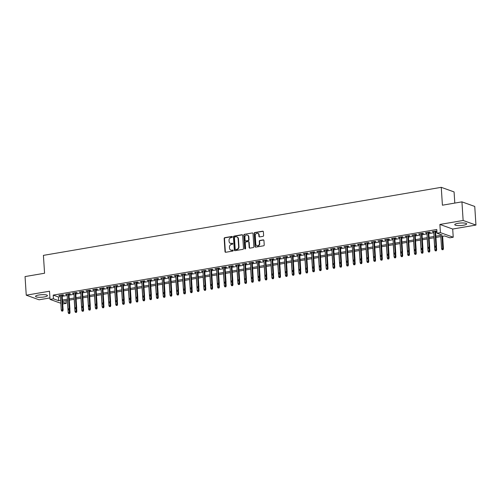 <?xml version="1.0" encoding="UTF-8"?>
<svg xmlns="http://www.w3.org/2000/svg" width="501" height="501" viewBox="0 0 501 501"><rect width="100%" height="100%" fill="white"/><g stroke="black" fill="none" stroke-linecap="round" stroke-linejoin="round"><path stroke-width="0.75" d="M232.358 236.885A0.526 0.457 -70.3 0 0 231.857 236.453L224.78 237.668A0.751 0.658 -70.3 0 0 224.16 238.507L225.012 251.665A0.751 0.658 -70.3 0 0 225.726 252.279L232.802 251.07A0.526 0.457 -70.3 0 0 232.74 250.049L231.819 250.206A2.399 2.104 -70.3 0 1 229.539 248.227L229.464 247.131A2.399 2.104 -70.3 0 1 231.449 244.432L232.364 244.275A0.526 0.457 -70.3 0 0 232.295 243.248L231.381 243.405A2.399 2.104 -70.3 0 1 229.095 241.432L229.026 240.336A2.399 2.104 -70.3 0 1 231.011 237.637L231.925 237.48A0.526 0.457 -70.3 0 0 232.358 236.885M231.857 236.453L232.207 236.578A0.526 0.457 -70.3 0 0 232.207 236.578L225.124 237.787A0.751 0.658 -70.3 0 0 224.504 238.633L225.356 251.79A0.751 0.658 -70.3 0 0 225.607 252.291M232.74 250.049L233.084 250.168A0.526 0.457 -70.3 0 0 233.084 250.168L231.819 250.206M232.295 243.248L232.646 243.373A0.526 0.457 -70.3 0 0 232.646 243.373L231.381 243.405M458.014 223.308A5.956 1.271 176.3 0 0 454.77 224.661A5.956 1.271 176.3 0 0 463.419 225.243A5.956 1.271 176.3 0 0 466.663 223.891A5.956 1.271 176.3 0 0 458.014 223.308M38.784 295.008A5.956 1.271 176.3 0 0 35.54 296.36A5.956 1.271 176.3 0 0 44.188 296.949A5.956 1.271 176.3 0 0 47.432 295.596A5.956 1.271 176.3 0 0 38.784 295.008M262.994 236.34A0.751 0.658 -70.3 0 0 263.614 235.495L263.376 231.8A0.751 0.658 -70.3 0 0 262.662 231.186L254.796 232.533A0.751 0.658 -70.3 0 0 254.182 233.378L255.028 246.53A0.751 0.658 -70.3 0 0 255.742 247.143L263.607 245.803A0.751 0.658 -70.3 0 0 264.227 244.958L263.939 240.499A0.751 0.658 -70.3 0 0 263.225 239.885L259.862 240.455A0.751 0.658 -70.3 0 0 259.242 241.3L259.386 243.511A2.004 1.76 -70.3 0 1 255.817 244.125L255.26 235.464A2.004 1.76 -70.3 0 1 258.823 234.85L258.917 236.297A0.751 0.658 -70.3 0 0 259.631 236.91L262.994 236.34M461.935 201.859L474.748 206.45L475.95 225.062L463.137 220.471L461.935 201.859L442.414 205.197L441.256 187.33L43.412 255.372L44.57 273.239L25.05 276.577L26.252 295.189L49.505 291.213L50.037 299.404L53.432 298.821L53.187 295.102L436.778 229.496L437.016 233.222L440.41 232.639L453.23 237.23L449.829 237.812L444.637 235.952L435.939 237.436M463.137 220.471L439.884 224.448L440.41 232.639M242.653 235.345A0.751 0.658 -70.3 0 0 241.939 234.731L234.073 236.077A0.751 0.658 -70.3 0 0 233.453 236.923L234.305 250.074A0.751 0.658 -70.3 0 0 235.019 250.688L242.885 249.348A0.751 0.658 -70.3 0 0 243.505 248.502L242.653 235.345M244.438 234.305L252.297 232.959A0.751 0.658 -70.3 0 1 253.011 233.572L253.863 246.73A0.751 0.658 -70.3 0 1 253.243 247.575L249.88 248.152A0.751 0.658 -70.3 0 1 249.166 247.532L248.822 242.196A0.751 0.658 -70.3 0 0 248.108 241.582L245.878 241.964A0.751 0.658 -70.3 0 0 245.258 242.81L245.615 248.364A0.526 0.457 -70.3 0 1 244.682 248.521L243.818 235.151A0.751 0.658 -70.3 0 1 244.438 234.305L252.297 232.959M26.252 295.189L39.065 299.786L49.943 297.926M62.155 295.358L63.696 295.089L62.832 294.782L58.755 295.477L60.327 295.665M68.944 294.193L70.484 293.93L69.62 293.617L65.543 294.319L67.115 294.507M75.732 293.035L77.273 292.772L76.409 292.459L72.332 293.154L73.904 293.348M82.521 291.87L84.062 291.607L83.197 291.3L79.12 291.995L80.699 292.183M89.31 290.712L90.85 290.448L89.986 290.135L85.915 290.837L87.487 291.025M96.098 289.553L97.639 289.284L96.774 288.977L92.704 289.672L94.276 289.86M102.887 288.388L104.427 288.125L103.563 287.812L99.492 288.513L101.064 288.701M109.675 287.23L111.222 286.967L110.352 286.653L106.281 287.349L107.853 287.543M116.464 286.065L118.011 285.802L117.14 285.495L113.069 286.19L114.641 286.378M123.252 284.906L124.799 284.643L123.935 284.33L119.858 285.025L121.43 285.219M130.047 283.741L131.588 283.478L130.723 283.171L126.647 283.867L128.218 284.054M136.836 282.583L138.376 282.32L137.512 282.007L133.435 282.708L135.007 282.896M143.624 281.424L145.165 281.161L144.301 280.848L140.224 281.543L141.796 281.731M150.413 280.259L151.953 279.996L151.089 279.69L147.012 280.385L148.584 280.573M157.201 279.101L158.742 278.838L157.878 278.525L153.807 279.22L155.379 279.414M163.99 277.936L165.53 277.673L164.666 277.366L160.596 278.061L162.167 278.249M170.778 276.777L172.319 276.514L171.455 276.201L167.384 276.903L168.956 277.091M177.567 275.619L179.114 275.35L178.243 275.043L174.173 275.738L175.745 275.926M184.355 274.454L185.902 274.191L185.032 273.878L180.961 274.579L182.533 274.767M191.144 273.295L192.691 273.032L191.82 272.719L187.75 273.414L189.322 273.609M197.933 272.131L199.479 271.868L198.615 271.561L194.538 272.256L196.11 272.444M204.727 270.972L206.268 270.709L205.404 270.396L201.327 271.091L202.899 271.285M211.516 269.814L213.057 269.544L212.192 269.237L208.115 269.933L209.687 270.12M218.304 268.649L219.845 268.386L218.981 268.073L214.904 268.774L216.476 268.962M225.093 267.49L226.634 267.227L225.769 266.914L221.699 267.609L223.271 267.803M231.882 266.325L233.422 266.062L232.558 265.755L228.487 266.451L230.059 266.638M238.67 265.167L240.211 264.904L239.346 264.591L235.276 265.286L236.848 265.48M245.459 264.002L247.006 263.739L246.135 263.432L242.064 264.127L243.636 264.315M252.247 262.843L253.794 262.58L252.924 262.267L248.853 262.969L250.425 263.157M259.036 261.685L260.583 261.416L259.712 261.109L255.642 261.804L257.213 261.992M265.824 260.52L267.371 260.257L266.507 259.95L262.43 260.645L264.002 260.833M272.619 259.361L274.16 259.098L273.295 258.785L269.219 259.48L270.79 259.675M279.408 258.197L280.948 257.934L280.084 257.627L276.007 258.322L277.579 258.51M286.196 257.038L287.737 256.775L286.873 256.462L282.796 257.163L284.368 257.351M292.985 255.879L294.525 255.61L293.661 255.303L289.584 255.998L291.162 256.186M299.773 254.715L301.314 254.452L300.45 254.139L296.379 254.84L297.951 255.028M306.562 253.556L308.102 253.293L307.238 252.98L303.168 253.675L304.74 253.869M313.35 252.391L314.891 252.128L314.027 251.821L309.956 252.517L311.528 252.704M320.139 251.233L321.686 250.97L320.815 250.657L316.745 251.352L318.317 251.546M326.928 250.074L328.474 249.805L327.604 249.498L323.533 250.193L325.105 250.381M333.716 248.909L335.263 248.646L334.399 248.333L330.322 249.035L331.894 249.222M340.511 247.751L342.051 247.488L341.187 247.175L337.11 247.87L338.682 248.064M347.299 246.586L348.84 246.323L347.976 246.016L343.899 246.711L345.471 246.899M354.088 245.427L355.629 245.164L354.764 244.851L350.687 245.546L352.259 245.74M360.877 244.263L362.417 244L361.553 243.693L357.476 244.388L359.048 244.576M367.665 243.104L369.206 242.841L368.341 242.528L364.271 243.229L365.843 243.417M374.454 241.945L375.994 241.676L375.13 241.369L371.059 242.064L372.631 242.252M381.242 240.781L382.783 240.518L381.919 240.211L377.848 240.906L379.42 241.094M388.031 239.622L389.578 239.359L388.707 239.046L384.636 239.741L386.208 239.935M394.819 238.457L396.366 238.194L395.496 237.887L391.425 238.582L392.997 238.77M401.608 237.299L403.155 237.036L402.284 236.722L398.214 237.424L399.785 237.612M408.396 236.14L409.943 235.871L409.079 235.564L405.002 236.259L406.574 236.447M415.191 234.975L416.732 234.712L415.868 234.399L411.791 235.101L413.363 235.288M421.98 233.817L423.52 233.554L422.656 233.241L418.579 233.936L420.151 234.13M428.768 232.652L430.309 232.389L429.445 232.082L425.368 232.777L426.94 232.965M53.187 295.102L58.385 296.961L60.389 296.617M62.212 296.31L67.178 295.458M69 295.145L73.966 294.3M75.795 293.987L80.755 293.135M82.584 292.822L87.543 291.977M89.372 291.663L94.338 290.812M96.161 290.505L101.127 289.653M102.949 289.34L107.915 288.495M109.738 288.181L114.704 287.33M116.526 287.017L121.492 286.171M123.315 285.858L128.281 285.006M130.103 284.693L135.07 283.848M136.892 283.535L141.858 282.683M143.687 282.376L148.647 281.524M150.475 281.211L155.435 280.366M157.264 280.053L162.23 279.201M164.052 278.888L169.019 278.042M170.841 277.729L175.807 276.878M177.63 276.571L182.596 275.719M184.418 275.406L189.384 274.561M191.207 274.247L196.173 273.396M197.995 273.083L202.961 272.237M204.784 271.924L209.75 271.072M211.579 270.765L216.538 269.914M218.367 269.601L223.327 268.755M225.156 268.442L230.116 267.59M231.944 267.277L236.91 266.432M238.733 266.119L243.699 265.267M245.521 264.954L250.487 264.108M252.31 263.795L257.276 262.944M259.098 262.637L264.065 261.785M265.887 261.472L270.853 260.626M272.676 260.313L277.642 259.462M279.464 259.149L284.43 258.303M286.259 257.99L291.219 257.138M293.047 256.831L298.007 255.98M299.836 255.667L304.802 254.821M306.625 254.508L311.591 253.656M313.413 253.343L318.379 252.498M320.202 252.185L325.168 251.333M326.99 251.026L331.956 250.174M333.779 249.861L338.745 249.016M340.567 248.703L345.533 247.851M347.356 247.538L352.322 246.692M354.151 246.379L359.111 245.528M360.939 245.214L365.899 244.369M367.728 244.056L372.694 243.204M374.516 242.897L379.482 242.046M381.305 241.732L386.271 240.887M388.093 240.574L393.06 239.722M394.882 239.409L399.848 238.564M401.67 238.251L406.637 237.399M408.459 237.092L413.425 236.24M415.248 235.927L420.214 235.082M422.036 234.769L427.002 233.917M428.831 233.604L433.791 232.758M435.62 232.445L436.953 232.214M436.885 231.149L432.163 231.612L433.734 231.806M435.557 231.493L436.891 231.262M454.795 203.08L454.075 191.921L441.256 187.33M439.884 224.448L452.697 229.038L475.95 225.062M452.697 229.038L453.23 237.23M66.069 300.694L66.245 303.418L62.706 303.944M435.857 236.165L442.214 235.082L437.016 233.222M53.432 298.821L58.623 300.688L60.634 300.343M62.456 300.03L67.422 299.178M69.244 298.872L74.211 298.02M76.033 297.707L80.999 296.861M82.822 296.548L87.788 295.696M89.61 295.383L94.576 294.538M96.399 294.225L101.365 293.373M103.187 293.066L108.153 292.215M109.976 291.901L114.942 291.056M116.771 290.743L121.73 289.891M123.559 289.578L128.519 288.733M130.348 288.419L135.314 287.568M137.136 287.261L142.102 286.409M143.925 286.096L148.891 285.251M150.713 284.937L155.679 284.086M157.502 283.773L162.468 282.927M164.29 282.614L169.257 281.762M171.079 281.449L176.045 280.604M177.868 280.291L182.834 279.439M184.662 279.132L189.622 278.28M191.451 277.967L196.411 277.122M198.239 276.809L203.206 275.957M205.028 275.644L209.994 274.798M211.817 274.485L216.783 273.634M218.605 273.327L223.571 272.475M225.394 272.162L230.36 271.317M232.182 271.003L237.148 270.152M238.971 269.839L243.937 268.993M245.759 268.68L250.725 267.828M252.554 267.515L257.514 266.67M259.343 266.357L264.303 265.505M266.131 265.198L271.097 264.346M272.92 264.033L277.886 263.188M279.708 262.875L284.674 262.023M286.497 261.71L291.463 260.864M293.285 260.551L298.252 259.7M300.074 259.393L305.04 258.541M306.863 258.228L311.829 257.382M313.651 257.069L318.617 256.218M320.44 255.905L325.406 255.059M327.234 254.746L332.194 253.894M334.023 253.587L338.983 252.736M340.812 252.423L345.778 251.577M347.6 251.264L352.566 250.412M354.389 250.099L359.355 249.254M361.177 248.941L366.143 248.089M367.966 247.776L372.932 246.93M374.754 246.617L379.72 245.766M381.543 245.459L386.509 244.607M388.331 244.294L393.298 243.448M395.126 243.135L400.086 242.284M401.915 241.97L406.875 241.125M408.703 240.812L413.669 239.96M415.492 239.653L420.458 238.802M422.28 238.489L427.247 237.643M429.069 237.33L434.035 236.478M60.821 303.268L50.037 299.404M62.587 302.103L66.245 303.418M434.117 237.75L429.15 238.595M427.328 238.908L422.362 239.76M420.539 240.073L415.573 240.918M413.751 241.231L408.785 242.083M406.962 242.396L401.996 243.242M400.167 243.555L395.208 244.407M393.379 244.713L388.419 245.565M386.59 245.878L381.624 246.724M379.802 247.037L374.836 247.889M373.013 248.202L368.047 249.047M366.225 249.36L361.259 250.212M359.436 250.519L354.47 251.37M352.648 251.684L347.681 252.529M345.859 252.842L340.893 253.694M339.071 254.007L334.104 254.852M332.276 255.166L327.316 256.017M325.487 256.324L320.527 257.176M318.699 257.489L313.732 258.334M311.91 258.648L306.944 259.499M305.122 259.812L300.155 260.658M298.333 260.971L293.367 261.823M291.544 262.136L286.578 262.981M284.756 263.294L279.79 264.146M277.967 264.453L273.001 265.305M271.179 265.618L266.213 266.463M264.39 266.776L259.424 267.628M257.595 267.941L252.636 268.786M250.807 269.1L245.847 269.951M244.018 270.258L239.052 271.11M237.23 271.423L232.264 272.268M230.441 272.582L225.475 273.433M223.653 273.746L218.686 274.592M216.864 274.905L211.898 275.757M210.076 276.064L205.109 276.915M203.287 277.228L198.321 278.074M196.498 278.387L191.532 279.239M189.704 279.552L184.744 280.397M182.915 280.71L177.955 281.562M176.127 281.875L171.16 282.721M169.338 283.034L164.372 283.885M162.549 284.192L157.583 285.044M155.761 285.357L150.795 286.203M148.972 286.516L144.006 287.367M142.184 287.68L137.218 288.526M135.395 288.839L130.429 289.691M128.607 289.998L123.641 290.849M121.812 291.162L116.852 292.008M115.023 292.321L110.063 293.173M108.235 293.486L103.275 294.331M101.446 294.644L96.48 295.496M94.658 295.809L89.692 296.655M87.869 296.968L82.903 297.819M81.081 298.126L76.114 298.978M74.292 299.291L69.326 300.137M67.503 300.45L62.537 301.301M58.385 296.961L58.623 300.688M59.619 295.79L59.594 295.333M66.414 294.626L66.382 294.175M73.202 293.467L73.171 293.01M79.991 292.302L79.96 291.851M86.779 291.144L86.748 290.693M93.568 289.985L93.537 289.528M100.357 288.82L100.325 288.369M107.145 287.662L107.114 287.205M113.934 286.497L113.909 286.046M120.722 285.338L120.697 284.887M127.511 284.18L127.486 283.723M134.306 283.015L134.274 282.564M141.094 281.856L141.063 281.399M147.883 280.692L147.851 280.241M154.671 279.533L154.64 279.082M161.46 278.374L161.428 277.917M168.248 277.21L168.217 276.759M175.037 276.051L175.006 275.594M181.825 274.886L181.8 274.435M188.614 273.728L188.589 273.27M195.403 272.563L195.377 272.112M202.191 271.404L202.166 270.953M208.986 270.246L208.955 269.788M215.774 269.081L215.743 268.63M222.563 267.922L222.532 267.465M229.352 266.757L229.32 266.307M236.14 265.599L236.109 265.148M242.929 264.44L242.897 263.983M249.717 263.275L249.686 262.825M256.506 262.117L256.481 261.66M263.294 260.952L263.269 260.501M270.083 259.794L270.058 259.343M276.878 258.635L276.846 258.178M283.666 257.47L283.635 257.019M290.455 256.312L290.423 255.854M297.243 255.147L297.212 254.696M304.032 253.988L304.001 253.531M310.82 252.823L310.789 252.372M317.609 251.665L317.578 251.214M324.397 250.506L324.372 250.049M331.186 249.341L331.161 248.891M337.975 248.183L337.95 247.726M344.769 247.018L344.738 246.567M351.558 245.859L351.527 245.409M358.347 244.701L358.315 244.244M365.135 243.536L365.104 243.085M371.924 242.378L371.892 241.92M378.712 241.213L378.681 240.762M385.501 240.054L385.469 239.603M392.289 238.889L392.264 238.438M399.078 237.731L399.053 237.28M405.866 236.572L405.841 236.115M412.655 235.407L412.63 234.956M419.45 234.249L419.418 233.792M426.238 233.084L426.207 232.633M433.027 231.925L432.996 231.475M230.598 243.38A2.399 2.104 -70.3 0 0 231.725 243.53M231.036 250.174A2.399 2.104 -70.3 0 0 232.17 250.325M242.403 234.844A0.751 0.658 -70.3 0 0 242.284 234.856L234.418 236.196A0.751 0.658 -70.3 0 0 233.804 237.042L234.65 250.199A0.751 0.658 -70.3 0 0 234.9 250.7M234.875 236.973A0.526 0.457 -70.3 0 0 234.437 237.562L235.188 249.11A0.526 0.457 -70.3 0 0 235.683 249.542L236.654 249.379A2.399 2.104 -70.3 0 0 238.633 246.674L238.125 238.783A2.399 2.104 -70.3 0 0 235.839 236.81L234.875 236.973M235.664 249.548A0.526 0.457 -70.3 0 0 236.034 249.667L235.683 249.542M236.973 236.96A2.399 2.104 -70.3 0 1 238.47 238.908L238.977 246.799A2.399 2.104 -70.3 0 1 236.998 249.504L236.034 249.667M248.571 241.695A0.751 0.658 -70.3 0 1 249.166 242.321L249.511 247.657A0.751 0.658 -70.3 0 0 249.761 248.158M244.782 234.424A0.751 0.658 -70.3 0 0 244.162 235.27L245.027 248.646A0.526 0.457 -70.3 0 0 245.158 248.953M248.465 236.66A2.004 1.76 -70.3 0 0 244.895 237.274L245.095 240.323A0.751 0.658 -70.3 0 0 245.809 240.937L248.039 240.555A0.751 0.658 -70.3 0 0 248.659 239.716L248.465 236.66L248.809 236.785A2.004 1.76 -70.3 0 0 247.525 235.151M245.69 240.95A0.751 0.658 -70.3 0 0 246.154 241.062L245.809 240.937M248.809 236.785L249.01 239.835A0.751 0.658 -70.3 0 1 248.39 240.68L246.154 241.062M257.89 233.341A2.004 1.76 -70.3 0 1 259.167 234.975L259.261 236.422A0.751 0.658 -70.3 0 0 259.512 236.923M257.101 245.759A2.004 1.76 -70.3 0 0 259.731 243.636L259.386 243.511M263.689 239.998A0.751 0.658 -70.3 0 0 263.57 240.004L260.207 240.58A0.751 0.658 -70.3 0 0 259.587 241.426L259.731 243.636M263.125 231.299A0.751 0.658 -70.3 0 0 263.006 231.312L255.147 232.652A0.751 0.658 -70.3 0 0 254.527 233.497L255.378 246.655A0.751 0.658 -70.3 0 0 255.629 247.156M68.662 313.545L69.683 313.557L68.662 313.545L68.186 312.574L70.034 312.593L69.814 309.18M69.338 313.432L69.257 309.962M68.186 312.574L67.403 300.468M70.034 312.593L69.683 313.557M62.412 310.946L61.736 311.065L62.757 311.071L62.481 309.887L61.26 310.094L60.302 295.214M61.523 295.008L62.481 309.887L63.107 310.106L62.124 294.901M62.757 311.071L63.107 310.106M61.26 310.094L61.736 311.065M75.451 312.386L76.478 312.392L75.451 312.386L74.975 311.415L76.822 311.428L76.603 308.015M76.127 312.267L76.046 308.798M74.975 311.415L74.192 299.304M76.822 311.428L76.478 312.392M82.239 311.227L83.266 311.234L82.239 311.227L81.763 310.257L83.611 310.269L83.391 306.856M82.915 311.108L82.834 307.639M81.763 310.257L80.98 298.145M83.611 310.269L83.266 311.234M89.028 310.063L90.055 310.069L89.028 310.063L88.558 309.092L90.399 309.104L90.18 305.698M89.704 309.95L89.623 306.48M88.558 309.092L87.769 296.987M90.399 309.104L90.055 310.069M95.816 308.904L96.843 308.91L95.816 308.904L95.347 307.933L97.188 307.946L96.969 304.533M96.499 308.785L96.411 305.316M95.347 307.933L94.564 295.822M97.188 307.946L96.843 308.91M69.201 309.787L68.524 309.906L69.545 309.912L69.27 308.722L68.048 308.935L67.09 294.056M68.311 293.843L69.27 308.722L69.896 308.948L68.913 293.743M69.545 309.912L69.896 308.948M68.048 308.935L68.524 309.906M75.989 308.629L75.313 308.741L76.34 308.748L75.989 308.629L76.064 307.564L74.837 307.771L73.879 292.891M75.1 292.684L76.064 307.564L76.684 307.783L75.701 292.578M76.34 308.748L76.684 307.783M74.837 307.771L75.313 308.741M82.778 307.464L82.101 307.583L83.128 307.589L82.778 307.464L82.853 306.399L81.625 306.612L80.667 291.732M81.888 291.519L82.853 306.399L83.473 306.625L82.49 291.419M83.128 307.589L83.473 306.625M81.625 306.612L82.101 307.583M89.566 306.305L88.89 306.418L89.917 306.43L89.566 306.305L89.641 305.241L88.42 305.447L87.456 290.567M88.677 290.361L89.641 305.241L90.261 305.466L89.278 290.261M89.917 306.43L90.261 305.466M88.42 305.447L88.89 306.418M102.605 307.739L103.632 307.752L102.605 307.739L102.135 306.769L103.976 306.787L103.757 303.374M103.287 307.627L103.2 304.157M102.135 306.769L101.352 294.663M103.976 306.787L103.632 307.752M96.361 305.14L95.678 305.259L96.706 305.266L96.43 304.082L95.209 304.289L94.244 289.409M95.466 289.202L96.43 304.082L97.05 304.301L96.067 289.096M96.706 305.266L97.05 304.301M95.209 304.289L95.678 305.259M109.393 306.581L110.42 306.587L109.393 306.581L108.924 305.61L110.765 305.623L110.546 302.209M110.076 306.462L109.988 302.992M108.924 305.61L108.141 293.498M110.765 305.623L110.42 306.587M103.15 303.982L102.467 304.101L103.494 304.107L103.219 302.917L101.997 303.124L101.033 288.25M102.254 288.037L103.219 302.917L103.839 303.143L102.855 287.937M103.494 304.107L103.839 303.143M101.997 303.124L102.467 304.101M116.182 305.422L117.209 305.428L116.182 305.422L115.712 304.445L117.56 304.464L117.334 301.051M116.865 305.303L116.777 301.834M115.712 304.445L114.929 292.34M117.56 304.464L117.209 305.428M109.938 302.823L109.256 302.936L110.283 302.942L110.007 301.759L108.786 301.965L107.821 287.086M109.043 286.879L110.007 301.759L110.633 301.978L109.65 286.772M110.283 302.942L110.633 301.978M108.786 301.965L109.256 302.936M122.97 304.257L123.997 304.264L122.97 304.257L122.501 303.287L124.348 303.299L124.123 299.886M123.653 304.145L123.565 300.675M122.501 303.287L121.718 291.181M124.348 303.299L123.997 304.264M116.727 301.658L116.044 301.777L117.071 301.784L116.796 300.594L115.574 300.807L114.61 285.927M115.831 285.714L116.796 300.594L117.422 300.819L116.439 285.614M117.071 301.784L117.422 300.819M115.574 300.807L116.044 301.777M129.765 303.099L130.786 303.105L129.765 303.099L129.289 302.128L131.137 302.141L130.918 298.728M130.442 302.98L130.354 299.51M129.289 302.128L128.506 290.016M131.137 302.141L130.786 303.105M123.515 300.5L122.839 300.613L123.86 300.625L123.584 299.435L122.363 299.642L121.399 284.762M122.626 284.555L123.584 299.435L124.21 299.661L123.227 284.449M123.86 300.625L124.21 299.661M122.363 299.642L122.839 300.613M136.554 301.934L137.575 301.946L136.554 301.934L136.078 300.963L137.925 300.982L137.706 297.569M137.23 301.821L137.149 298.352M136.078 300.963L135.295 288.858M137.925 300.982L137.575 301.946M130.304 299.335L129.627 299.454L130.648 299.46L130.373 298.27L129.152 298.483L128.193 283.604M129.415 283.397L130.373 298.27L130.999 298.496L130.016 283.29M130.648 299.46L130.999 298.496M129.152 298.483L129.627 299.454M143.342 300.775L144.363 300.782L143.342 300.775L142.866 299.805L144.714 299.817L144.495 296.404M144.019 300.656L143.937 297.187M142.866 299.805L142.084 287.693M144.714 299.817L144.363 300.782M137.092 298.176L136.416 298.289L137.437 298.302L137.161 297.112L135.94 297.318L134.982 282.439M136.203 282.232L137.161 297.112L137.788 297.337L136.804 282.132M137.437 298.302L137.788 297.337M135.94 297.318L136.416 298.289M150.131 299.611L151.158 299.623L150.131 299.611L149.655 298.64L151.502 298.659L151.283 295.246M150.807 299.498L150.726 296.028M149.655 298.64L148.872 286.534M151.502 298.659L151.158 299.623M143.881 297.018L143.205 297.131L144.232 297.137L143.881 297.018L143.95 295.953L142.729 296.16L141.77 281.28M142.992 281.074L143.95 295.953L144.576 296.172L143.593 280.967M144.232 297.137L144.576 296.172M142.729 296.16L143.205 297.131M150.669 295.853L149.993 295.972L151.02 295.978L150.669 295.853L150.745 294.788L149.517 295.001L148.559 280.122M149.78 279.909L150.745 294.788L151.365 295.014L150.381 279.808M151.02 295.978L151.365 295.014M149.517 295.001L149.993 295.972M157.458 294.694L156.782 294.807L157.809 294.82L157.458 294.694L157.533 293.63L156.312 293.837L155.348 278.957M156.569 278.75L157.533 293.63L158.153 293.849L157.17 278.644M157.809 294.82L158.153 293.849M156.312 293.837L156.782 294.807M156.919 298.452L157.947 298.458L156.919 298.452L156.444 297.481L158.291 297.494L158.072 294.081M157.596 298.339L157.514 294.87M156.444 297.481L155.661 285.37M158.291 297.494L157.947 298.458M163.708 297.293L164.735 297.3L163.708 297.293L163.238 296.323L165.079 296.335L164.86 292.922M164.384 297.174L164.303 293.705M163.238 296.323L162.456 284.211M165.079 296.335L164.735 297.3M170.497 296.129L171.524 296.141L170.497 296.129L170.027 295.158L171.868 295.17L171.649 291.764M171.179 296.016L171.091 292.546M170.027 295.158L169.244 283.052M171.868 295.17L171.524 296.141M164.253 293.53L163.57 293.649L164.597 293.655L164.322 292.465L163.101 292.678L162.136 277.798M163.357 277.585L164.322 292.465L164.942 292.69L163.959 277.485M164.597 293.655L164.942 292.69M163.101 292.678L163.57 293.649M177.285 294.97L178.312 294.976L177.285 294.97L176.815 293.999L178.657 294.012L178.437 290.599M177.968 294.851L177.88 291.382M176.815 293.999L176.033 281.888M178.657 294.012L178.312 294.976M171.041 292.371L170.359 292.484L171.386 292.496L171.11 291.306L169.889 291.513L168.925 276.633M170.146 276.427L171.11 291.306L171.73 291.532L170.747 276.327M171.386 292.496L171.73 291.532M169.889 291.513L170.359 292.484M184.074 293.805L185.101 293.818L184.074 293.805L183.604 292.834L185.451 292.853L185.226 289.44M184.756 293.692L184.669 290.223M183.604 292.834L182.821 280.729M185.451 292.853L185.101 293.818M177.83 291.206L177.147 291.325L178.174 291.332L177.899 290.148L176.678 290.355L175.713 275.475M176.934 275.268L177.899 290.148L178.525 290.367L177.542 275.162M178.174 291.332L178.525 290.367M176.678 290.355L177.147 291.325M190.862 292.647L191.889 292.653L190.862 292.647L190.393 291.676L192.24 291.688L192.015 288.275M191.545 292.528L191.457 289.058M190.393 291.676L189.61 279.564M192.24 291.688L191.889 292.653M184.619 290.048L183.936 290.167L184.963 290.173L184.687 288.983L183.466 289.196L182.502 274.316M183.723 274.103L184.687 288.983L185.314 289.209L184.33 274.003M184.963 290.173L185.314 289.209M183.466 289.196L183.936 290.167M197.657 291.488L198.678 291.494L197.657 291.488L197.181 290.517L199.029 290.53L198.809 287.117M198.333 291.369L198.246 287.9M197.181 290.517L196.398 278.406M199.029 290.53L198.678 291.494M191.407 288.889L190.731 289.002L191.751 289.008L191.476 287.825L190.255 288.031L189.29 273.151M190.518 272.945L191.476 287.825L192.102 288.044L191.119 272.838M191.751 289.008L192.102 288.044M190.255 288.031L190.731 289.002M204.446 290.323L205.466 290.329L204.446 290.323L203.97 289.353L205.817 289.365L205.598 285.952M205.122 290.211L205.034 286.741M203.97 289.353L203.187 277.247M205.817 289.365L205.466 290.329M198.196 287.724L197.519 287.843L198.54 287.85L198.264 286.66L197.043 286.873L196.079 271.993M197.306 271.78L198.264 286.66L198.891 286.885L197.908 271.68M198.54 287.85L198.891 286.885M197.043 286.873L197.519 287.843M211.234 289.165L212.255 289.171L211.234 289.165L210.758 288.194L212.606 288.207L212.386 284.793M211.91 289.046L211.829 285.576M210.758 288.194L209.975 276.082M212.606 288.207L212.255 289.171M204.984 286.566L204.308 286.678L205.329 286.691L205.053 285.501L203.832 285.708L202.874 270.828M204.095 270.621L205.053 285.501L205.679 285.727L204.696 270.521M205.329 286.691L205.679 285.727M203.832 285.708L204.308 286.678M218.023 288L219.05 288.012L218.023 288L217.547 287.029L219.394 287.048L219.175 283.635M218.699 287.887L218.618 284.418M217.547 287.029L216.764 274.924M219.394 287.048L219.05 288.012M211.773 285.401L211.096 285.52L212.123 285.526L211.842 284.343L210.62 284.549L209.662 269.67M210.883 269.463L211.842 284.343L212.468 284.562L211.485 269.356M212.123 285.526L212.468 284.562M210.62 284.549L211.096 285.52M224.811 286.841L225.838 286.848L224.811 286.841L224.335 285.871L226.183 285.883L225.964 282.47M225.488 286.722L225.406 283.253M224.335 285.871L223.552 273.759M226.183 285.883L225.838 286.848M231.6 285.683L232.627 285.689L231.6 285.683L231.13 284.706L232.971 284.725L232.752 281.311M232.276 285.564L232.195 282.094M231.13 284.706L230.347 272.6M232.971 284.725L232.627 285.689M238.388 284.518L239.415 284.524L238.388 284.518L237.919 283.547L239.76 283.56L239.541 280.147M239.071 284.405L238.983 280.936M237.919 283.547L237.136 271.436M239.76 283.56L239.415 284.524M218.561 284.242L217.885 284.361L218.912 284.368L218.561 284.242L218.636 283.178L217.409 283.384L216.451 268.511M217.672 268.298L218.636 283.178L219.256 283.403L218.273 268.198M218.912 284.368L219.256 283.403M217.409 283.384L217.885 284.361M225.35 283.084L224.673 283.197L225.7 283.203L225.35 283.084L225.425 282.019L224.204 282.226L223.239 267.346M224.461 267.139L225.425 282.019L226.045 282.238L225.062 267.033M225.7 283.203L226.045 282.238M224.204 282.226L224.673 283.197M232.145 281.919L231.462 282.038L232.489 282.044L232.214 280.854L230.992 281.067L230.028 266.188M231.249 265.975L232.214 280.854L232.833 281.08L231.85 265.874M232.489 282.044L232.833 281.08M230.992 281.067L231.462 282.038M245.177 283.359L246.204 283.366L245.177 283.359L244.707 282.389L246.548 282.401L246.329 278.988M245.859 283.24L245.772 279.771M244.707 282.389L243.924 270.277M246.548 282.401L246.204 283.366M238.933 280.76L238.251 280.873L239.278 280.886L239.002 279.696L237.781 279.902L236.816 265.023M238.038 264.816L239.002 279.696L239.622 279.921L238.639 264.71M239.278 280.886L239.622 279.921M237.781 279.902L238.251 280.873M251.965 282.195L252.992 282.207L251.965 282.195L251.496 281.224L253.343 281.243L253.118 277.83M252.648 282.082L252.56 278.612M251.496 281.224L250.713 269.118M253.343 281.243L252.992 282.207M245.722 279.596L245.039 279.715L246.066 279.721L245.791 278.531L244.569 278.744L243.605 263.864M244.826 263.658L245.791 278.531L246.411 278.756L245.427 263.551M246.066 279.721L246.411 278.756M244.569 278.744L245.039 279.715M258.754 281.036L259.781 281.042L258.754 281.036L258.284 280.065L260.132 280.078L259.906 276.665M259.437 280.917L259.349 277.448M258.284 280.065L257.501 267.954M260.132 280.078L259.781 281.042M252.51 278.437L251.828 278.55L252.855 278.562L252.579 277.372L251.358 277.579L250.394 262.699M251.615 262.493L252.579 277.372L253.205 277.598L252.222 262.392M252.855 278.562L253.205 277.598M251.358 277.579L251.828 278.55M265.549 279.871L266.57 279.884L265.549 279.871L265.073 278.9L266.92 278.919L266.695 275.506M266.225 279.758L266.137 276.289M265.073 278.9L264.29 266.795M266.92 278.919L266.57 279.884M259.299 277.278L258.616 277.391L259.643 277.397L259.368 276.214L258.147 276.42L257.182 261.541M258.403 261.334L259.368 276.214L259.994 276.433L259.011 261.228M259.643 277.397L259.994 276.433M258.147 276.42L258.616 277.391M272.337 278.713L273.358 278.719L272.337 278.713L271.861 277.742L273.709 277.754L273.49 274.341M273.014 278.594L272.926 275.13M271.861 277.742L271.079 265.63M273.709 277.754L273.358 278.719M279.126 277.554L280.147 277.56L279.126 277.554L278.65 276.583L280.497 276.596L280.278 273.183M279.802 277.435L279.721 273.966M278.65 276.583L277.867 264.472M280.497 276.596L280.147 277.56M285.914 276.389L286.941 276.395L285.914 276.389L285.438 275.418L287.286 275.431L287.067 272.024M286.591 276.276L286.509 272.807M285.438 275.418L284.656 263.313M287.286 275.431L286.941 276.395M266.087 276.114L265.411 276.233L266.432 276.239L266.156 275.049L264.935 275.262L263.971 260.382M265.198 260.169L266.156 275.049L266.782 275.274L265.799 260.069M266.432 276.239L266.782 275.274M264.935 275.262L265.411 276.233M272.876 274.955L272.2 275.068L273.22 275.08L272.945 273.89L271.724 274.097L270.765 259.217M271.987 259.011L272.945 273.89L273.571 274.11L272.588 258.904M273.22 275.08L273.571 274.11M271.724 274.097L272.2 275.068M279.664 273.79L278.988 273.909L280.009 273.915L279.733 272.726L278.512 272.939L277.554 258.059M278.775 257.846L279.733 272.726L280.36 272.951L279.376 257.746M280.009 273.915L280.36 272.951M278.512 272.939L278.988 273.909M292.703 275.231L293.73 275.237L292.703 275.231L292.227 274.26L294.074 274.272L293.855 270.859M293.379 275.112L293.298 271.642M292.227 274.26L291.444 262.148M294.074 274.272L293.73 275.237M286.453 272.632L285.777 272.744L286.804 272.757L286.453 272.632L286.528 271.567L285.301 271.774L284.343 256.894M285.564 256.687L286.528 271.567L287.148 271.792L286.165 256.587M286.804 272.757L287.148 271.792M285.301 271.774L285.777 272.744M299.492 274.066L300.519 274.078L299.492 274.066L299.022 273.095L300.863 273.114L300.644 269.701M300.168 273.953L300.086 270.484M299.022 273.095L298.233 260.99M300.863 273.114L300.519 274.078M293.242 271.467L292.565 271.586L293.592 271.592L293.242 271.467L293.317 270.408L292.089 270.615L291.131 255.735M292.352 255.529L293.317 270.408L293.937 270.628L292.953 255.422M293.592 271.592L293.937 270.628M292.089 270.615L292.565 271.586M306.28 272.907L307.307 272.913L306.28 272.907L305.81 271.937L307.652 271.949L307.432 268.536M306.963 272.788L306.875 269.319M305.81 271.937L305.028 259.825M307.652 271.949L307.307 272.913M300.03 270.308L299.354 270.427L300.381 270.434L300.03 270.308L300.105 269.244L298.884 269.457L297.92 254.577M299.141 254.364L300.105 269.244L300.725 269.469L299.742 254.264M300.381 270.434L300.725 269.469M298.884 269.457L299.354 270.427M313.069 271.749L314.096 271.755L313.069 271.749L312.599 270.772L314.44 270.79L314.221 267.377M313.751 271.63L313.664 268.16M312.599 270.772L311.816 258.666M314.44 270.79L314.096 271.755M306.825 269.15L306.142 269.262L307.169 269.269L306.894 268.085L305.673 268.292L304.708 253.412M305.929 253.205L306.894 268.085L307.514 268.304L306.531 253.099M307.169 269.269L307.514 268.304M305.673 268.292L306.142 269.262M319.857 270.584L320.884 270.59L319.857 270.584L319.387 269.613L321.229 269.626L321.009 266.213M320.54 270.471L320.452 267.002M319.387 269.613L318.605 257.508M321.229 269.626L320.884 270.59M313.613 267.985L312.931 268.104L313.958 268.11L313.682 266.92L312.461 267.133L311.497 252.254M312.718 252.041L313.682 266.92L314.302 267.146L313.319 251.94M313.958 268.11L314.302 267.146M312.461 267.133L312.931 268.104M326.646 269.425L327.673 269.432L326.646 269.425L326.176 268.455L328.023 268.467L327.798 265.054M327.328 269.306L327.241 265.837M326.176 268.455L325.393 256.343M328.023 268.467L327.673 269.432M320.402 266.826L319.719 266.939L320.746 266.952L320.471 265.762L319.25 265.968L318.285 251.089M319.506 250.882L320.471 265.762L321.097 265.987L320.114 250.782M320.746 266.952L321.097 265.987M319.25 265.968L319.719 266.939M333.434 268.26L334.461 268.273L333.434 268.26L332.965 267.29L334.812 267.309L334.587 263.895M334.117 268.148L334.029 264.678M332.965 267.29L332.182 255.184M334.812 267.309L334.461 268.273M327.191 265.662L326.508 265.78L327.535 265.787L327.259 264.597L326.038 264.81L325.074 249.93M326.295 249.723L327.259 264.597L327.886 264.822L326.902 249.617M327.535 265.787L327.886 264.822M326.038 264.81L326.508 265.78M340.229 267.102L341.25 267.108L340.229 267.102L339.753 266.131L341.601 266.144L341.381 262.731M340.905 266.983L340.818 263.513M339.753 266.131L338.97 254.02M341.601 266.144L341.25 267.108M333.979 264.503L333.303 264.622L334.324 264.628L334.048 263.438L332.827 263.645L331.862 248.772M333.09 248.559L334.048 263.438L334.674 263.664L333.691 248.458M334.324 264.628L334.674 263.664M332.827 263.645L333.303 264.622M347.018 265.937L348.038 265.95L347.018 265.937L346.542 264.966L348.389 264.985L348.17 261.572M347.694 265.824L347.613 262.355M346.542 264.966L345.759 252.861M348.389 264.985L348.038 265.95M340.768 263.344L340.091 263.457L341.112 263.463L340.837 262.28L339.615 262.486L338.657 247.607M339.878 247.4L340.837 262.28L341.463 262.499L340.48 247.294M341.112 263.463L341.463 262.499M339.615 262.486L340.091 263.457M353.806 264.779L354.827 264.785L353.806 264.779L353.33 263.808L355.178 263.82L354.958 260.407M354.483 264.666L354.401 261.196M353.33 263.808L352.547 251.696M355.178 263.82L354.827 264.785M347.556 262.18L346.88 262.299L347.901 262.305L347.625 261.115L346.404 261.328L345.446 246.448M346.667 246.235L347.625 261.115L348.251 261.34L347.268 246.135M347.901 262.305L348.251 261.34M346.404 261.328L346.88 262.299M360.595 263.62L361.622 263.626L360.595 263.62L360.119 262.649L361.966 262.662L361.747 259.249M361.271 263.501L361.19 260.032M360.119 262.649L359.336 250.538M361.966 262.662L361.622 263.626M354.345 261.021L353.668 261.134L354.695 261.146L354.414 259.956L353.192 260.163L352.234 245.283M353.455 245.077L354.414 259.956L355.04 260.182L354.057 244.97M354.695 261.146L355.04 260.182M353.192 260.163L353.668 261.134M367.383 262.455L368.41 262.468L367.383 262.455L366.907 261.484L368.755 261.503L368.536 258.09M368.06 262.342L367.978 258.873M366.907 261.484L366.125 249.379M368.755 261.503L368.41 262.468M361.133 259.856L360.457 259.975L361.484 259.981L361.133 259.856L361.208 258.792L359.981 259.004L359.023 244.125M360.244 243.912L361.208 258.792L361.828 259.017L360.845 243.812M361.484 259.981L361.828 259.017M359.981 259.004L360.457 259.975M374.172 261.297L375.199 261.303L374.172 261.297L373.702 260.326L375.543 260.338L375.324 256.925M374.848 261.178L374.767 257.708M373.702 260.326L372.919 248.214M375.543 260.338L375.199 261.303M367.922 258.698L367.246 258.81L368.273 258.823L367.922 258.698L367.997 257.633L366.776 257.84L365.811 242.96M367.033 242.753L367.997 257.633L368.617 257.858L367.634 242.653M368.273 258.823L368.617 257.858M366.776 257.84L367.246 258.81M380.96 260.132L381.987 260.144L380.96 260.132L380.491 259.161L382.332 259.18L382.113 255.767M381.643 260.019L381.555 256.55M380.491 259.161L379.708 247.056M382.332 259.18L381.987 260.144M374.717 257.533L374.034 257.652L375.061 257.658L374.786 256.474L373.564 256.681L372.6 241.801M373.821 241.595L374.786 256.474L375.406 256.694L374.422 241.488M375.061 257.658L375.406 256.694M373.564 256.681L374.034 257.652M387.749 258.973L388.776 258.979L387.749 258.973L387.279 258.002L389.12 258.015L388.901 254.602M388.432 258.854L388.344 255.391M387.279 258.002L386.496 245.891M389.12 258.015L388.776 258.979M381.505 256.374L380.823 256.493L381.85 256.499L381.574 255.31L380.353 255.523L379.389 240.643M380.61 240.43L381.574 255.31L382.194 255.535L381.211 240.33M381.85 256.499L382.194 255.535M380.353 255.523L380.823 256.493M394.537 257.815L395.565 257.821L394.537 257.815L394.068 256.844L395.915 256.856L395.69 253.443M395.22 257.696L395.132 254.226M394.068 256.844L393.285 244.732M395.915 256.856L395.565 257.821M388.294 255.216L387.611 255.328L388.638 255.335L388.363 254.151L387.141 254.358L386.177 239.478M387.398 239.271L388.363 254.151L388.989 254.37L388.006 239.165M388.638 255.335L388.989 254.37M387.141 254.358L387.611 255.328M401.326 256.65L402.353 256.656L401.326 256.65L400.856 255.679L402.704 255.692L402.478 252.285M402.009 256.537L401.921 253.068M400.856 255.679L400.074 243.574M402.704 255.692L402.353 256.656M395.082 254.051L394.4 254.17L395.427 254.176L395.151 252.986L393.93 253.199L392.966 238.319M394.187 238.107L395.151 252.986L395.777 253.212L394.794 238.006M395.427 254.176L395.777 253.212M393.93 253.199L394.4 254.17M408.121 255.491L409.142 255.497L408.121 255.491L407.645 254.521L409.492 254.533L409.273 251.12M408.797 255.372L408.71 251.903M407.645 254.521L406.862 242.409M409.492 254.533L409.142 255.497M401.871 252.892L401.195 253.005L402.215 253.018L401.94 251.828L400.719 252.034L399.754 237.155M400.982 236.948L401.94 251.828L402.566 252.053L401.583 236.848M402.215 253.018L402.566 252.053M400.719 252.034L401.195 253.005M414.909 254.326L415.93 254.339L414.909 254.326L414.433 253.356L416.281 253.374L416.062 249.961M415.586 254.214L415.498 250.744M414.433 253.356L413.651 241.25M416.281 253.374L415.93 254.339M408.659 251.727L407.983 251.846L409.004 251.853L408.728 250.669L407.507 250.876L406.543 235.996M407.77 235.789L408.728 250.669L409.355 250.888L408.371 235.683M409.004 251.853L409.355 250.888M407.507 250.876L407.983 251.846M421.698 253.168L422.719 253.174L421.698 253.168L421.222 252.197L423.069 252.21L422.85 248.797M422.374 253.049L422.293 249.579M421.222 252.197L420.439 240.085M423.069 252.21L422.719 253.174M415.448 250.569L414.772 250.688L415.792 250.694L415.517 249.504L414.296 249.717L413.338 234.837M414.559 234.625L415.517 249.504L416.143 249.73L415.16 234.524M415.792 250.694L416.143 249.73M414.296 249.717L414.772 250.688M428.487 252.009L429.514 252.016L428.487 252.009L428.011 251.032L429.858 251.051L429.639 247.638M429.163 251.89L429.081 248.421M428.011 251.032L427.228 238.927M429.858 251.051L429.514 252.016M422.237 249.41L421.56 249.523L422.587 249.529L422.237 249.41L422.305 248.346L421.084 248.552L420.126 233.673M421.347 233.466L422.305 248.346L422.932 248.565L421.948 233.36M422.587 249.529L422.932 248.565M421.084 248.552L421.56 249.523M435.275 250.844L436.302 250.851L435.275 250.844L434.799 249.874L436.647 249.886L436.427 246.473M435.951 250.732L435.87 247.262M434.799 249.874L434.016 237.768M436.647 249.886L436.302 250.851M429.025 248.245L428.349 248.364L429.376 248.371L429.025 248.245L429.1 247.181L427.873 247.394L426.915 232.514M428.136 232.301L429.1 247.181L429.72 247.406L428.737 232.201M429.376 248.371L429.72 247.406M427.873 247.394L428.349 248.364M442.064 249.686L443.091 249.692L442.064 249.686L441.594 248.715L443.435 248.728L442.633 236.29M442.74 249.567L442.032 236.397M441.594 248.715L440.811 236.604M443.435 248.728L443.091 249.692M435.814 247.087L435.137 247.2L436.164 247.212L435.814 247.087L435.889 246.022L434.668 246.229L433.703 231.349M434.924 231.143L435.889 246.022L436.509 246.248L435.526 231.042M436.164 247.212L436.509 246.248M434.668 246.229L435.137 247.2M225.356 251.79L225.012 251.665M224.504 238.633L224.16 238.507M225.124 237.787L224.78 237.668M234.65 250.199L234.305 250.074M233.804 237.042L233.453 236.923M234.418 236.196L234.073 236.077M242.284 234.856L241.939 234.731M236.998 249.504L236.654 249.379M238.977 246.799L238.633 246.674M238.47 238.908L238.125 238.783M249.511 247.657L249.166 247.532M249.166 242.321L248.822 242.196M245.027 248.646L244.682 248.521M244.162 235.27L243.818 235.151M248.39 240.68L248.039 240.555M249.01 239.835L248.659 239.716M259.261 236.422L258.917 236.297M259.167 234.975L258.823 234.85M259.587 241.426L259.242 241.3M260.207 240.58L259.862 240.455M263.57 240.004L263.225 239.885M255.378 246.655L255.028 246.53M254.527 233.497L254.182 233.378M255.147 232.652L254.796 232.533M263.006 231.312L262.662 231.186M230.767 243.448L230.422 243.329M231.205 250.25L230.861 250.124M235.821 249.648L235.476 249.523M237.148 237.011L236.798 236.885M248.753 241.732L248.408 241.607M247.701 235.201L247.356 235.082M245.853 241.037L245.509 240.912M258.065 233.397L257.714 233.272M257.27 245.828L256.925 245.703"/></g></svg>
